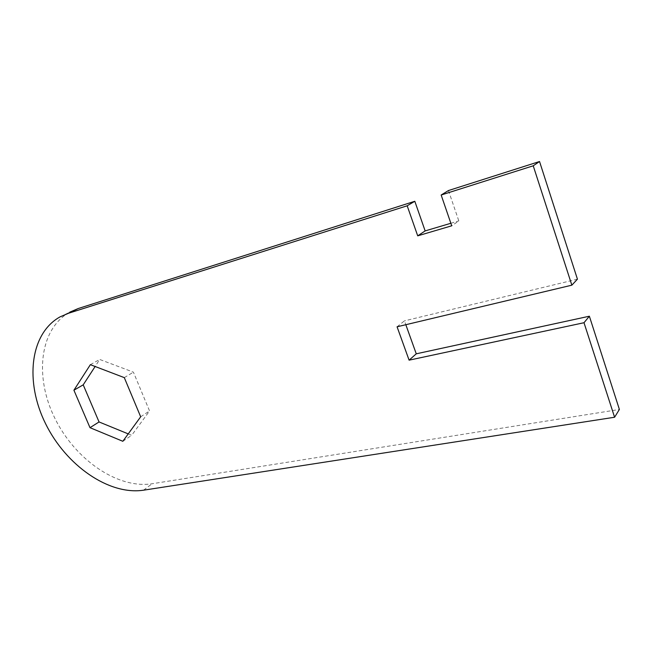 <?xml version="1.0" encoding="UTF-8"?>
<svg xmlns="http://www.w3.org/2000/svg" width="652" height="652" viewBox="0 0 652 652"><rect width="100%" height="100%" fill="white"/><g stroke="black" fill="none" stroke-linecap="round" stroke-linejoin="round"><path stroke-width="0.49" stroke-dasharray="3.26 2.44" d="M60.041 316.88L69.74 312.169C39.405 328.983 34.377 377.035 54.801 418.152C74.931 459.416 117.466 489.147 152.112 483.751L619.4 409.456M397.068 326.799L404.444 320.865L405.821 324.712M577.436 279.17L404.444 320.865M448.462 190.547L458.821 220.906L451.722 225.804M450.85 223.277L458.821 220.906M128.224 433.89L131.688 435.308L149.552 410.947L133.424 372.17L99.707 359.456L95.127 366.505M122.837 441.29L131.688 435.308M90.359 364.68L99.707 359.456M124.296 377.63L133.424 372.17M140.677 416.799L149.552 410.947M143.57 490.19L152.112 483.751"/><path stroke-width="0.98" d="M414.811 201.272L407.182 205.796L68.55 313.245L78.232 308.535L414.811 201.272L425.145 230.914L450.85 223.277M78.232 308.535L69.74 312.169M68.55 313.245L60.041 316.88C29.658 333.751 24.874 382.162 45.558 423.67C65.966 465.324 108.786 495.463 143.57 490.19L614.591 417.239L619.4 409.456L589.367 316.212L416.261 353.816L409.097 360.165L584.005 322.724L589.367 316.212M584.005 322.724L614.591 417.239M405.821 324.712L416.261 353.816M533.23 165.804L539.538 161.517L448.462 190.547L441.159 195.013L533.23 165.804L571.853 285.168L397.068 326.799L409.097 360.165M571.853 285.168L577.436 279.17L539.538 161.517M441.159 195.013L451.722 225.804L417.712 235.845L425.145 230.914M90 427.679L122.837 441.29L140.677 416.799L124.296 377.63L90.359 364.68L73.912 390.214L90 427.679L99.055 421.95L128.224 433.89M73.912 390.214L83.211 384.843L99.055 421.95M95.127 366.505L83.211 384.843M407.182 205.796L417.712 235.845"/></g></svg>
